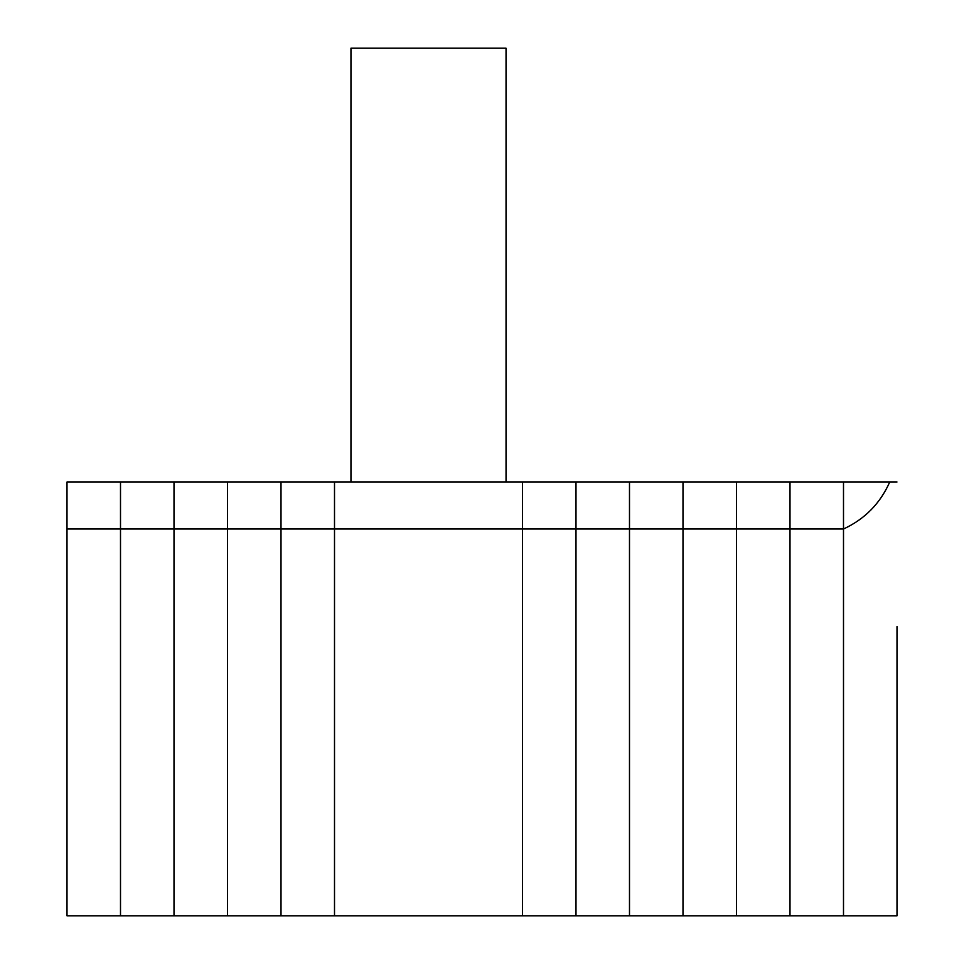 <?xml version="1.0" encoding="UTF-8"?>
<svg xmlns="http://www.w3.org/2000/svg" width="964" height="964" viewBox="0 0 964 964"><rect width="100%" height="100%" fill="white"/><g stroke="black" fill="none" stroke-linecap="round" stroke-linejoin="round"><path stroke-width="1.45" d="M66.998 528.995L120.5 528.995L120.5 915.8L120.5 482L66.998 482L66.998 915.8L334.508 915.8L334.508 482L522.488 482L522.488 528.995L334.508 528.995L334.508 482L281.006 482L281.006 528.995L334.508 528.995L334.508 915.8L522.488 915.8L522.488 482L789.998 482L789.998 915.8L789.998 482L843.5 482L843.5 915.8L736.496 915.8L736.496 482L736.496 528.995L843.5 528.995L843.5 915.8L897.002 915.8L897.002 735.05M350.956 482L350.956 48.2L506.04 48.2L506.04 482M281.006 915.8L281.006 482L227.504 482L227.504 528.995L281.006 528.995L281.006 915.8M227.504 915.8L227.504 482L174.002 482L174.002 528.995L227.504 528.995L227.504 915.8M174.002 915.8L174.002 482L120.5 482L120.5 528.995L174.002 528.995L174.002 915.8M575.99 915.8L575.99 482L575.99 528.995L629.492 528.995L629.492 482L629.492 528.995L682.994 528.995L682.994 482L682.994 528.995L736.496 528.995L736.496 915.8L682.994 915.8L682.994 528.995L682.994 915.8L629.492 915.8L629.492 528.995L629.492 915.8L575.99 915.8L575.99 528.995L522.488 528.995L522.488 915.8L575.99 915.8M897.002 626.6L897.002 915.8M843.5 482L843.5 528.995C864.792 519.126 880.204 503.461 889.736 482L843.5 482M889.736 482L897.002 482M897.002 644.675L897.002 716.975"/></g></svg>
